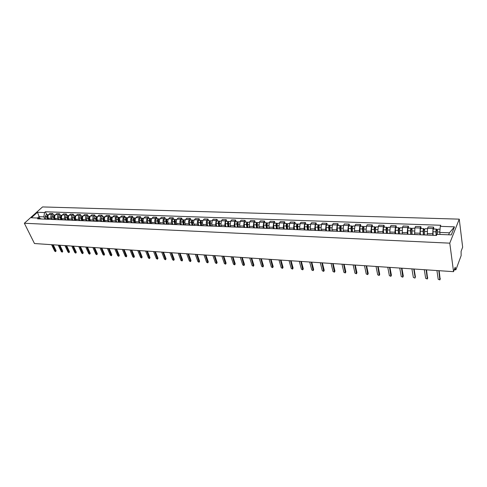 <?xml version="1.0" encoding="UTF-8"?>
<svg xmlns="http://www.w3.org/2000/svg" width="487" height="487" viewBox="0 0 487 487"><rect width="100%" height="100%" fill="white"/><g stroke="black" fill="none" stroke-linecap="round" stroke-linejoin="round"><path stroke-width="0.73" d="M453.549 271.667L455.211 267.193L455.473 269.22L455.747 269.865L456.015 269.524L461.14 255.626L461.092 251.365L462.65 247.159L459.247 219.144L42.546 206.932L24.35 223.253L449.775 243.159L453.549 271.667L34.474 243.537L24.35 223.253M459.247 219.144L449.775 243.159M432.73 235.294L432.98 228.5L433.594 227.082L428.176 226.893L427.556 228.306L427.288 234.941M430.216 235.191L430.739 235.209M433.874 229.012L433.594 227.082M430.49 235.075L424.743 234.959M419.983 234.764L420.22 228.038L420.859 226.632L415.545 226.443L414.894 227.843L414.638 234.417M417.353 234.655L417.901 234.679M421.158 228.543L420.859 226.632M417.639 234.545L411.978 234.43M407.467 234.241L407.211 232.719L407.698 227.575L408.362 226.187L403.139 225.998L402.469 227.386L402.219 233.9M404.727 234.125L405.3 234.15M408.672 228.08L408.362 226.187M405.02 234.016L399.456 233.906M395.182 233.73L394.908 232.22L395.407 227.125L396.083 225.749L390.964 225.566L390.27 226.936L389.77 232.013L390.026 233.395M392.333 233.614L392.93 233.638M396.418 227.624L396.083 225.749M392.644 233.504L387.159 233.395M383.117 233.23L382.831 231.727L383.33 226.68L384.036 225.317L379.002 225.14L378.289 226.498L377.784 231.526L378.052 232.896M380.164 233.109L380.785 233.133M384.383 227.179L384.036 225.317M380.487 232.999L375.087 232.896M371.264 232.737L370.972 231.246L371.478 226.248L372.202 224.897L367.253 224.72L366.522 226.065L366.017 231.045L366.291 232.409M368.221 232.609L368.86 232.634M372.567 226.741L372.202 224.897M368.549 232.506L363.229 232.402M359.631 232.25L359.321 230.777L359.832 225.822L360.575 224.483L355.717 224.306L354.968 225.639L354.451 230.582L354.743 231.928M356.49 232.122L357.148 232.147M360.952 226.315L360.575 224.483M356.831 232.019L351.59 231.915M348.199 231.775L347.876 230.314L348.394 225.402L349.155 224.075L344.382 223.904L343.609 225.225L343.091 230.12L343.396 231.459M344.966 231.642L345.642 231.666M349.544 225.889L349.155 224.075M345.313 231.538L340.151 231.441M336.961 231.307L336.633 229.858L337.15 224.988L337.929 223.673L333.242 223.509L332.457 224.817L331.933 229.669L332.244 230.996M333.644 231.167L334.338 231.197M338.337 225.475L337.929 223.673M334.003 231.069L328.92 230.972M325.925 230.85L325.584 229.407L326.107 224.58L326.899 223.283L322.291 223.119L321.487 224.416L320.963 229.225L321.286 230.54M322.522 230.704L323.234 230.735M327.325 225.067L326.899 223.283M322.893 230.607L317.877 230.509M315.077 230.394L314.724 228.969L315.247 224.184L316.063 222.894L311.534 222.736L310.712 224.02L310.182 228.787L310.511 230.089M311.595 230.254L312.319 230.278M316.495 224.665L316.063 222.894M304.984 229.974L304.618 226.717L307.06 226.814L307.419 229.961L307.029 230.059M304.412 229.949L304.046 228.537L304.576 223.795L305.404 222.516L300.954 222.358L300.12 223.63L299.584 228.354L299.925 229.651M300.856 229.803L301.599 229.834M305.854 224.27L305.404 222.516M301.24 229.706L296.364 229.614M293.923 229.517L293.551 228.111L294.087 223.411L294.927 222.145L290.55 221.987L289.698 223.247L289.162 227.934L289.509 229.219M290.295 229.365L291.056 229.395M295.39 223.886L294.927 222.145M290.684 229.267L285.881 229.182M283.617 229.085L283.233 227.697L283.769 223.028L284.627 221.774L280.323 221.622L279.459 222.869L278.917 227.52L279.27 228.793M279.915 228.933L280.689 228.963M285.096 223.503L284.627 221.774M280.311 228.835L275.575 228.75M273.475 228.665L273.085 227.283L273.627 222.656L274.498 221.415L270.261 221.262L269.384 222.504L268.842 227.112L269.201 228.379M269.707 228.506L270.492 228.537M274.978 223.131L274.498 221.415M270.115 228.415L265.439 228.33M263.504 228.251L263.102 226.881L263.644 222.291L264.532 221.061L260.362 220.909L259.474 222.139L258.926 226.711L259.297 227.965M259.668 228.086L260.472 228.123M265.025 222.76L264.532 221.061M260.082 227.995L255.474 227.916M253.69 227.837L253.283 226.479L253.83 221.932L254.731 220.708L250.628 220.562L249.728 221.78L249.18 226.315L249.557 227.557M249.801 227.679L250.61 227.709M255.231 222.401L254.731 220.708M250.215 227.587L245.673 227.508M244.042 227.435L243.622 226.09L244.176 221.579L245.083 220.368L241.053 220.221L240.134 221.427L239.586 225.925L239.969 227.161M240.085 227.271L240.913 227.307M245.6 222.042L245.083 220.368M240.511 227.185L236.025 227.106M234.545 227.045L234.119 225.706L234.673 221.232L235.592 220.027L231.623 219.887L230.698 221.086L230.144 225.542L230.54 226.772M230.534 226.875L231.374 226.912M236.116 221.688L235.592 220.027M230.966 226.79L226.54 226.711M225.201 226.656L224.769 225.329L225.323 220.885L226.254 219.698L222.352 219.558L221.415 220.745L220.855 225.164L221.256 226.382M221.135 226.485L221.981 226.522M226.79 221.348L226.254 219.698M221.573 226.394L217.202 226.321M216.003 226.272L215.564 224.951L216.118 220.55L217.062 219.369L213.221 219.229L212.271 220.41L211.711 224.799L212.119 226.005M211.882 226.102L212.746 226.132M217.604 221.007L217.062 219.369M212.326 226.011L208.016 225.938M206.951 225.895L206.506 224.586C206.056 222.906 206.238 221.451 207.06 220.215L208.016 219.047L204.23 218.913L203.274 220.075C202.446 221.305 202.263 222.754 202.714 224.434L203.128 225.633M202.781 225.718L203.651 225.755M208.564 220.672L208.016 219.047M203.225 225.633L198.97 225.56M198.039 225.524L197.582 224.227C197.132 222.559 197.314 221.11 198.148 219.887L199.11 218.73L195.384 218.596L194.416 219.753C193.583 220.97 193.394 222.413 193.85 224.075L194.697 225.384M193.82 225.347L190.07 225.189M199.664 220.343L199.11 218.73M189.26 225.158L188.804 223.868C188.341 222.212 188.53 220.781 189.364 219.57L190.338 218.419L186.667 218.286L185.693 219.43C184.853 220.641 184.664 222.072 185.127 223.722L185.553 224.909M184.999 224.982L185.888 225.018M190.904 220.014L190.338 218.419M185.456 224.897L181.31 224.824L180.805 221.889C180.714 220.593 181.036 219.856 181.773 219.68L184.214 219.99M180.622 224.799L180.153 223.521C179.685 221.877 179.873 220.453 180.72 219.247L181.706 218.109L178.09 217.981L177.104 219.12C176.257 220.313 176.069 221.731 176.537 223.375L176.976 224.568M176.312 224.617L177.213 224.653M182.278 219.698L181.706 218.109M176.775 224.537L172.678 224.464M172.112 224.44L171.643 223.174C171.168 221.542 171.357 220.13 172.209 218.937L173.195 217.805L169.64 217.677L168.642 218.809C167.79 219.996 167.601 221.402 168.076 223.028L168.532 224.239M167.759 224.263L168.666 224.3M173.78 219.381L173.195 217.805M168.228 224.178L164.18 224.111M163.729 224.093L163.255 222.833C162.774 221.214 162.962 219.814 163.821 218.633L164.819 217.506L161.313 217.385L160.314 218.499C159.45 219.68 159.261 221.08 159.742 222.693L160.217 223.929M159.34 223.91L160.253 223.947M165.41 219.071L164.819 217.506M159.809 223.831L155.816 223.764M155.475 223.752L154.994 222.498C154.507 220.891 154.696 219.503 155.56 218.328L156.571 217.214L153.113 217.092L152.102 218.2C151.238 219.369 151.049 220.757 151.536 222.358L152.017 223.606M151.043 223.563L151.968 223.606M157.161 218.766L156.571 217.214M151.518 223.484L147.573 223.423M147.342 223.411L146.855 222.169C146.362 220.574 146.55 219.193 147.427 218.03L148.438 216.922L145.035 216.8L144.018 217.902C143.141 219.065 142.953 220.441 143.446 222.029L143.939 223.271M142.874 223.229L143.805 223.265M149.04 218.468L148.438 216.922M143.355 223.149L139.452 223.083M139.331 223.076L138.838 221.847C138.338 220.258 138.527 218.888 139.41 217.738L140.433 216.636L137.078 216.52L136.05 217.61C135.173 218.76 134.978 220.13 135.483 221.707L135.976 222.936M134.826 222.888L135.763 222.93M141.035 218.17L140.433 216.636M135.307 222.815L131.453 222.748M131.435 222.748L130.936 221.524C130.431 219.954 130.626 218.59 131.508 217.446L132.537 216.356L129.232 216.24L128.203 217.324C127.314 218.468 127.125 219.82 127.631 221.39L128.13 222.614M126.894 222.559L127.844 222.602M133.152 217.878L132.537 216.356M127.381 222.486L123.576 222.425M123.643 222.401L123.15 221.208C122.645 219.649 122.834 218.298 123.722 217.159L124.757 216.082L121.5 215.966L120.466 217.038C119.571 218.176 119.382 219.521 119.893 221.08L120.392 222.291M119.078 222.236L120.033 222.273M125.378 217.592L124.757 216.082M119.571 222.157L115.809 222.096M115.961 222.054L115.48 220.897C114.962 219.345 115.157 218.006 116.052 216.879L117.093 215.808L113.885 215.692L112.838 216.758C111.943 217.884 111.748 219.223 112.266 220.769L112.771 221.975M111.383 221.914L112.339 221.956M117.72 217.305L117.093 215.808M111.87 221.841L108.157 221.78M108.394 221.719L107.913 220.593C107.396 219.053 107.59 217.719 108.491 216.599L109.538 215.54L106.373 215.424L105.32 216.484C104.419 217.604 104.23 218.925 104.748 220.465L105.259 221.658M103.792 221.597L104.76 221.64M110.165 217.025L109.538 215.54M104.285 221.524L100.614 221.463M100.937 221.396L100.462 220.288C99.938 218.76 100.127 217.439 101.034 216.325L102.087 215.272L98.971 215.163L97.911 216.216C97.004 217.324 96.816 218.639 97.339 220.161L97.85 221.354M96.31 221.287L97.284 221.329M102.72 216.752L102.087 215.272M97.625 216.563L96.28 218.59L96.828 221.214L93.175 221.159M93.589 221.08L93.108 219.99C92.585 218.474 92.773 217.159 93.687 216.058L94.746 215.011L91.672 214.901L90.606 215.942C89.693 217.044 89.505 218.353 90.028 219.868L90.552 221.049M88.938 220.982L89.912 221.019M95.385 216.478L94.746 215.011M88.147 216.21L87.502 214.755L84.47 214.645L83.405 215.68C82.486 216.77 82.297 218.073 82.827 219.576L85.864 219.698L86.345 220.781L85.852 220.848M85.864 219.698C85.335 218.188 85.523 216.885 86.436 215.79L87.502 214.755M81.67 220.678L82.65 220.721M81.913 216.8L81.56 217.738L82.187 220.605L78.62 220.55M82.827 219.576L83.35 220.745M79.198 220.483L78.717 219.412C78.182 217.908 78.377 216.618 79.296 215.528L80.361 214.499L77.372 214.39L76.301 215.418C75.382 216.502 75.187 217.792 75.722 219.29L76.252 220.453M74.499 220.38L75.491 220.422M81.012 215.948L80.361 214.499M75.01 220.307L71.498 220.252M72.155 220.191L71.668 219.126C71.132 217.634 71.327 216.35 72.246 215.272L73.324 214.25L70.371 214.14L69.294 215.163C68.369 216.24 68.18 217.519 68.716 219.004L69.245 220.161M67.431 220.087L68.424 220.124M73.975 215.686L73.324 214.25M67.943 220.014L64.473 219.96M65.209 219.899L64.722 218.84C64.181 217.36 64.369 216.088 65.295 215.017L66.378 214L63.468 213.896L62.385 214.907C61.459 215.978 61.265 217.251 61.806 218.724L62.342 219.874M60.461 219.795L61.459 219.838M67.029 215.431L66.378 214M60.972 219.722L57.545 219.674M58.355 219.619L57.862 218.566C57.32 217.092 57.515 215.826 58.44 214.767L59.524 213.756L56.656 213.653L55.573 214.657C54.641 215.723 54.447 216.983 54.994 218.45L55.53 219.588M53.588 219.509L54.593 219.552M60.187 215.175L59.524 213.756M54.106 219.442L50.709 219.387M51.598 219.333L51.105 218.292C50.557 216.831 50.745 215.571 51.683 214.517L52.766 213.513L49.936 213.416L48.846 214.414C47.915 215.467 47.72 216.721 48.268 218.176L48.81 219.308M46.807 219.223L47.817 219.266M53.43 214.925L52.766 213.513M47.324 219.156L43.97 219.107M448.63 234.795L449.428 232.81L439.749 232.427L440.029 234.442M439.749 232.427L440.297 226.352L454.481 226.851L451.279 234.904L436.942 234.32L436.468 235.452L37.59 218.84L38.449 218.06L31.338 217.768L37.45 212.283L44.536 212.533L43.873 216.855L39.009 216.66L37.505 218.024M440.297 226.352L440.759 225.256L45.382 211.766L44.536 212.533M39.867 218.432L37.45 212.283M44.926 219.059L43.873 216.855M38.449 218.06L41.687 219.01M46.77 214.682L45.382 211.766M454.481 226.851L449.428 232.81M439.158 270.699L440.145 279.246M436.93 270.553L438.215 279.27L439.858 279.915L438.811 270.675M437.472 234.338L437.35 231.903C437.344 230.314 437.551 229.401 437.983 229.164L440.035 229.243M436.425 235.446L436.224 231.483L436.529 230.174L437.399 230.619M436.127 235.434L435.938 231.842C435.932 230.26 436.145 229.353 436.577 229.115L436.979 229.986L437.503 230.004M433.156 235.312L432.961 231.727C432.955 230.15 433.168 229.243 433.607 229L436.577 229.115M436.297 230.576L436.979 229.986M426.515 269.853L427.568 278.345M424.305 269.701L425.675 278.351L427.288 278.996L426.149 269.828M414.102 269.019L415.429 276.951L415.161 277.584L413.719 268.994M411.905 268.873L413.36 277.444L414.948 278.089L415.429 276.951M424.719 234.959L424.518 231.398C424.506 229.827 424.725 228.927 425.175 228.689L427.379 228.774M423.653 234.917L423.428 230.99L423.745 229.694L424.561 230.132M423.337 234.904L423.13 231.343C423.118 229.779 423.337 228.878 423.793 228.64L424.214 229.505L424.67 229.523M420.421 234.783L420.208 231.234C420.196 229.669 420.415 228.768 420.878 228.531L423.793 228.64M423.501 230.089L424.214 229.505M412.136 234.338L411.917 230.905C411.905 229.353 412.13 228.458 412.599 228.226L414.717 228.306M411.113 234.393L410.87 230.503L411.192 229.219L411.965 229.651M410.784 234.381L410.559 230.856C410.541 229.304 410.772 228.409 411.241 228.172L412.075 229.048M407.923 234.259L407.692 230.741C407.674 229.194 407.905 228.3 408.38 228.068L411.241 228.172M410.943 229.608L411.685 229.036M401.909 268.203L403.315 276.068L403.041 276.713M399.736 268.057L401.27 276.561L402.822 277.2L401.513 268.173M389.935 267.4L391.414 275.198L391.134 275.861M387.774 267.253L389.387 275.685L390.915 276.33L389.527 267.369M378.174 266.608L379.72 274.345L379.434 275.027M376.031 266.462L377.717 274.832L379.221 275.472L377.748 266.578M399.784 233.803L399.553 230.424C399.535 228.884 399.766 227.995 400.253 227.77L402.286 227.843M398.804 233.882L398.536 230.022L398.877 228.75L399.596 229.176M398.463 233.87L398.22 230.375C398.196 228.835 398.433 227.946 398.92 227.721L399.711 228.586M395.651 233.748L395.401 230.266C395.383 228.726 395.614 227.843 396.108 227.612L398.92 227.721M398.616 229.14L399.383 228.573M387.664 233.297L387.415 229.949C387.384 228.421 387.628 227.545 388.133 227.319L390.081 227.392M386.721 233.376L386.428 229.554L386.775 228.293L387.451 228.713M386.361 233.364L386.106 229.901C386.075 228.373 386.313 227.496 386.824 227.271L387.573 228.129M383.604 233.249L383.336 229.791C383.312 228.269 383.549 227.392 384.06 227.167L386.824 227.271M386.508 228.683L387.305 228.117M375.757 232.804L375.489 229.487C375.459 227.971 375.702 227.1 376.226 226.875L378.095 226.948M374.85 232.883L374.54 229.097L374.899 227.843L375.526 228.263M374.479 232.871L374.205 229.438C374.174 227.922 374.418 227.058 374.941 226.832L375.647 227.679M371.77 232.756L371.49 229.328C371.453 227.819 371.703 226.954 372.232 226.729L374.941 226.832M374.619 228.226L375.136 228.245L375.44 227.666M366.62 265.829L368.233 273.505L367.941 274.199M364.495 265.689L366.254 273.992L367.728 274.625L366.181 265.805M364.063 232.317L363.777 229.03C363.74 227.526 363.996 226.668 364.532 226.443L366.321 226.51M363.186 232.396L362.864 228.64L363.229 227.405L363.813 227.819M362.809 232.384L362.517 228.981C362.48 227.478 362.73 226.619 363.272 226.4L363.941 227.234M360.143 232.275L359.844 228.878C359.808 227.38 360.063 226.522 360.605 226.297L363.272 226.4M362.943 227.782L363.472 227.8L363.789 227.228M355.267 265.068L356.941 272.683L356.648 273.39M353.154 264.928L354.98 273.164L356.435 273.797L354.816 265.038M352.57 231.836L352.278 228.58C352.235 227.094 352.491 226.236 353.045 226.017L354.761 226.084M351.724 231.849L351.389 228.196L351.76 226.972L352.308 227.38M351.34 231.903L351.036 228.531C350.993 227.045 351.249 226.193 351.803 225.974L352.436 226.802M348.729 231.794L348.412 228.427C348.369 226.948 348.631 226.096 349.191 225.877L351.803 225.974M351.468 227.344L352.016 227.368L352.338 226.802M344.108 264.319L345.849 271.874L345.545 272.592M342.014 264.179L343.907 272.349L345.332 272.982L343.645 264.289M341.284 231.368L340.973 228.141C340.93 226.662 341.192 225.816 341.758 225.603L343.402 225.664M340.468 231.337L340.121 227.758L340.498 226.546L341.01 226.948M340.078 231.435L339.749 228.093C339.707 226.619 339.969 225.773 340.541 225.554L341.137 226.376M337.503 231.331L337.174 227.989C337.132 226.522 337.394 225.676 337.966 225.463L340.541 225.554M340.2 226.918L340.76 226.936L341.089 226.376M333.145 263.583L334.94 271.082L334.63 271.813M331.063 263.443L333.017 271.551L334.423 272.178L332.664 263.552M330.192 230.911L329.863 227.703C329.815 226.242 330.083 225.408 330.667 225.189L332.237 225.25M329.407 230.875L329.042 227.332L329.431 226.126L329.9 226.522M328.999 230.929L328.664 227.66C328.622 226.199 328.889 225.359 329.468 225.146L330.034 225.95M326.479 230.868L326.138 227.557C326.089 226.102 326.357 225.268 326.941 225.055L329.468 225.146M329.121 226.492L329.699 226.516L330.028 225.974M322.357 262.858L324.214 270.297L323.898 271.04M320.294 262.724L322.315 270.766L323.697 271.393L321.87 262.828M319.289 230.454L318.948 227.277C318.9 225.828 319.168 225 319.764 224.787L321.268 224.842M318.535 230.424L318.157 226.912L318.547 225.712L318.979 226.108M318.114 230.424L317.774 227.234C317.719 225.785 317.993 224.957 318.589 224.744L319.143 225.463M315.643 230.418L315.284 227.137C315.229 225.688 315.503 224.86 316.106 224.653L318.589 224.744M318.236 226.078L319.064 225.718M311.759 262.146L313.665 269.53L313.348 270.279M309.708 262.012L311.79 269.993L313.147 270.62L311.26 262.116M308.575 230.01L308.222 226.863C308.168 225.42 308.441 224.598 309.05 224.391L310.487 224.446M307.845 229.98L307.455 226.492L307.851 225.311L308.253 225.7M307.06 226.814C307.005 225.378 307.285 224.556 307.894 224.349L308.441 224.994M304.618 226.717C304.558 225.286 304.838 224.464 305.452 224.257L307.894 224.349M307.534 225.67L308.301 225.438M301.337 261.452L303.298 268.775L302.969 269.536M299.298 261.312L301.435 269.232L302.774 269.859L300.826 261.416M298.038 229.572L297.673 226.449C297.612 225.024 297.898 224.209 298.519 224.002L299.889 224.05M297.338 229.547L296.936 226.09L297.338 224.915L297.703 225.298M296.9 229.529L296.534 226.406C296.473 224.982 296.753 224.166 297.38 223.959L297.922 224.544M294.513 229.541L294.13 226.309C294.069 224.891 294.355 224.075 294.976 223.868L297.38 223.959M297.015 225.268L297.734 225.14M291.086 260.758L293.095 268.027L292.76 268.8M289.065 260.624L291.25 268.483L292.571 269.104L290.562 260.728M287.677 229.146L287.3 226.041C287.239 224.629 287.525 223.819 288.158 223.618L289.467 223.667M287.007 229.115L286.587 225.688L287.001 224.525L287.33 224.903M286.557 229.097L286.179 225.998C286.119 224.586 286.405 223.777 287.038 223.576L287.573 224.105M284.213 229.109L283.818 225.907C283.757 224.501 284.043 223.691 284.676 223.49L287.038 223.576M286.673 224.878L287.342 224.836M280.999 260.082L283.063 267.296L282.722 268.075M278.996 259.948L281.236 267.753L282.533 268.367L280.469 260.046M277.493 228.72L277.103 225.645C277.036 224.245 277.328 223.442 277.974 223.241L279.221 223.283M276.847 228.695L276.415 225.292L276.835 224.136L277.133 224.495L276.494 224.489M276.391 228.677L276.001 225.603C275.934 224.203 276.226 223.399 276.872 223.198L277.401 223.685M274.084 228.689L273.676 225.511C273.609 224.111 273.901 223.314 274.552 223.113L276.872 223.198M271.082 259.419L273.189 266.578L272.842 267.363M269.092 259.285L271.381 267.028L272.659 267.643L270.541 259.382M267.473 228.306L267.071 225.256C267.004 223.862 267.296 223.07 267.953 222.869L269.141 222.912M266.852 228.275L266.407 224.903L266.833 223.758L267.113 224.044M266.389 228.257L265.987 225.213C265.92 223.825 266.212 223.028 266.87 222.827L267.393 223.277M264.118 228.275L263.698 225.122C263.631 223.734 263.93 222.943 264.587 222.742L266.87 222.827M261.318 258.761L263.473 265.872L263.126 266.663M259.346 258.627L261.683 266.316L262.943 266.931L260.77 258.725M257.617 227.892L257.203 224.866C257.136 223.49 257.434 222.699 258.098 222.504L259.23 222.547M257.02 227.867L256.57 224.519L256.996 223.387L257.258 223.618M256.552 227.849L256.138 224.83C256.071 223.448 256.369 222.662 257.033 222.462L257.55 222.876M254.317 227.867L253.891 224.738C253.818 223.363 254.117 222.577 254.786 222.382L257.033 222.462M251.718 258.116L253.91 265.172L253.557 265.969M249.752 257.988L252.138 265.616L253.386 266.225L251.158 258.08M247.92 227.49L247.499 224.489C247.426 223.119 247.725 222.34 248.4 222.145L249.478 222.188M247.353 227.466L246.885 224.148L247.56 223.204M246.872 227.447L246.452 224.452C246.373 223.083 246.678 222.303 247.353 222.109L247.859 222.486M244.675 227.466L244.237 224.361C244.164 222.997 244.462 222.218 245.144 222.023L247.353 222.109M242.264 257.483L244.504 264.484L244.145 265.293M240.316 257.355L242.751 264.928L243.975 265.531L241.698 257.446M238.38 227.094L237.948 224.117C237.869 222.76 238.173 221.987 238.861 221.792L239.884 221.828M237.833 227.07L237.358 223.777L238.021 222.809M237.346 227.052L236.919 224.075C236.84 222.723 237.145 221.944 237.833 221.755L238.332 222.109M235.191 227.07L234.74 223.99C234.661 222.638 234.965 221.865 235.659 221.67L237.833 221.755M232.963 256.862L235.239 263.808L234.874 264.624M231.027 256.728L233.504 264.246L234.71 264.855L232.39 256.819M228.993 226.705L228.549 223.752C228.47 222.407 228.78 221.634 229.474 221.445L230.448 221.482M228.47 226.686L227.983 223.411L228.628 222.425M227.977 226.662L227.532 223.71C227.453 222.364 227.764 221.597 228.464 221.408L228.951 221.737M225.852 226.68L225.39 223.624C225.311 222.285 225.621 221.518 226.321 221.329L228.464 221.408M223.807 256.247L226.12 263.144L225.755 263.96M221.883 256.113L224.404 263.577L225.591 264.179L223.223 256.205M219.753 226.321L219.302 223.387C219.217 222.054 219.534 221.293 220.234 221.104L221.159 221.135M219.253 226.303L218.754 223.058L219.387 222.048M218.754 226.278L218.304 223.35C218.219 222.017 218.529 221.256 219.235 221.068L219.722 221.372M216.66 226.297L216.191 223.271C216.106 221.938 216.423 221.177 217.129 220.988L219.235 221.068M214.791 255.638L217.141 262.493L216.77 263.309M212.88 255.511L215.437 262.919L216.618 263.522L214.201 255.602M210.658 225.944L210.195 223.034C210.11 221.707 210.427 220.952 211.139 220.763L212.009 220.8M210.177 225.925L209.672 222.705L210.287 221.682M209.672 225.901L209.215 222.997C209.13 221.67 209.447 220.915 210.159 220.727L210.634 221.019M207.614 225.919L207.139 222.912C207.054 221.591 207.365 220.836 208.083 220.654L210.159 220.727M205.916 255.042L208.302 261.848L207.925 262.67M204.016 254.914L206.616 262.274L207.772 262.87L205.313 255.005M201.703 225.572L201.234 222.687C201.149 221.372 201.466 220.617 202.19 220.434L203.012 220.465M201.247 225.554L200.729 222.358L201.332 221.329M200.735 225.53L200.267 222.644C200.181 221.329 200.498 220.581 201.222 220.398L201.691 220.666M198.708 225.548L198.221 222.565C198.136 221.256 198.453 220.508 199.177 220.325L201.222 220.398M197.174 254.458L199.597 261.215L199.213 262.036M195.287 254.33L197.923 261.635L199.067 262.231L196.565 254.415M192.889 225.207L192.414 222.34C192.322 221.037 192.645 220.288 193.376 220.106L194.149 220.136M192.45 225.189L191.927 222.017L192.511 220.982M191.933 225.164L191.458 222.303C191.373 221.001 191.689 220.258 192.42 220.069L192.882 220.325M189.942 225.183L189.449 222.224C189.358 220.921 189.674 220.179 190.411 219.996L192.42 220.069M188.566 253.879L191.02 260.588L190.636 261.416M186.691 253.751L189.364 261.008L190.49 261.598L187.952 253.837M184.208 224.842L183.727 221.999C183.636 220.708 183.958 219.966 184.695 219.783L185.425 219.814M183.794 224.83L183.258 221.682L183.824 220.641M183.27 224.805L182.789 221.962C182.692 220.672 183.021 219.929 183.757 219.753M180.087 253.313L182.576 259.973L182.187 260.801M178.224 253.185L180.933 260.387L182.047 260.977L179.466 253.27M175.661 224.489L175.168 221.664C175.077 220.38 175.399 219.649 176.148 219.467L176.836 219.497M175.265 224.47L174.723 221.348L175.271 220.313M174.736 224.452L174.243 221.634C174.151 220.349 174.48 219.613 175.223 219.436L175.673 219.661M172.794 224.428L172.295 221.555C172.197 220.27 172.526 219.54 173.275 219.363L175.223 219.436M171.734 252.747L174.249 259.364L173.859 260.198M169.884 252.625L172.623 259.778L173.725 260.362L171.107 252.71M167.242 224.142L166.743 221.335C166.645 220.063 166.974 219.333 167.729 219.156L168.374 219.18M166.864 224.123L166.31 221.025L166.846 219.99M166.335 224.099L165.836 221.305C165.738 220.027 166.067 219.302 166.816 219.126L167.26 219.339M164.417 224.044L163.912 221.226C163.815 219.954 164.143 219.229 164.898 219.053L166.816 219.126M163.504 252.199L166.055 258.767L165.659 259.601M161.672 252.071L164.436 259.175L165.525 259.76L162.871 252.156M158.951 223.795L158.445 221.013C158.348 219.747 158.677 219.028 159.438 218.852L160.04 218.876M158.592 223.783L158.032 220.702L158.549 219.674M158.056 223.758L157.544 220.976C157.447 219.716 157.782 218.992 158.537 218.815L158.975 219.022M156.163 223.685L155.651 220.903C155.554 219.643 155.883 218.925 156.644 218.748L158.537 218.815M155.396 251.651L157.971 258.177L157.575 259.011M153.575 251.529L156.37 258.585L157.447 259.163L154.763 251.609M150.781 223.454L150.27 220.696C150.166 219.436 150.501 218.724 151.268 218.547L151.828 218.572M150.44 223.442L149.874 220.386L150.373 219.357M149.899 223.417L149.387 220.66C149.284 219.406 149.619 218.687 150.386 218.517L150.812 218.706M148.03 223.344L147.518 220.587C147.415 219.333 147.75 218.62 148.517 218.444L150.386 218.517M147.403 251.115L150.008 257.599L149.612 258.433M145.595 250.994L148.425 258L149.485 258.579L146.764 251.073M142.734 223.119L142.216 220.38C142.113 219.132 142.447 218.419 143.215 218.249L143.744 218.267M142.411 223.107L141.833 220.075L142.32 219.053M141.863 223.083L141.346 220.349C141.242 219.101 141.577 218.389 142.35 218.219L142.77 218.401M140.025 223.009L139.501 220.276C139.404 219.028 139.739 218.322 140.512 218.152L142.35 218.219M139.532 250.586L142.161 257.026L141.76 257.86M137.736 250.47L140.591 257.428L141.638 258L138.886 250.543M134.802 222.79L134.278 220.069C134.175 218.833 134.509 218.127 135.289 217.957L135.776 217.975M134.497 222.778L133.913 219.765L134.382 218.754M133.943 222.754L133.42 220.039C133.316 218.797 133.651 218.097 134.43 217.926L134.85 218.097M132.135 222.681L131.606 219.966C131.502 218.73 131.837 218.03 132.616 217.859L134.43 217.926M131.77 250.068L134.424 256.46L134.022 257.3M129.986 249.947L132.866 256.862L133.907 257.434L131.119 250.026M126.985 222.468L126.456 219.765C126.352 218.535 126.687 217.835 127.472 217.665L127.923 217.683M126.559 218.462L126.109 219.467L126.675 222.346M126.139 222.431L125.609 219.734C125.506 218.505 125.841 217.805 126.626 217.634L127.04 217.799M124.355 222.358L123.826 219.661C123.716 218.438 124.057 217.738 124.842 217.567L126.626 217.634M124.118 249.551L126.803 255.906L126.395 256.74M122.347 249.435L125.256 256.302L126.279 256.868L123.467 249.508M119.285 222.145L118.749 219.467C118.639 218.243 118.98 217.549 119.772 217.385L120.179 217.397M119.011 222.133L118.414 219.168L118.852 218.17M118.451 222.115L117.915 219.43C117.805 218.213 118.146 217.519 118.938 217.348L119.345 217.506M116.691 222.042L116.156 219.363C116.046 218.146 116.387 217.452 117.178 217.287L118.938 217.348M116.582 249.046L119.285 255.358L118.877 256.192M114.816 248.93L117.751 255.754L118.767 256.314L115.918 249.003M111.693 221.835L111.152 219.168C111.042 217.957 111.383 217.269 112.174 217.099L112.552 217.117M111.535 221.822L111.346 221.378M111.432 221.822L110.835 218.876L111.255 217.89M110.872 221.798L110.33 219.138C110.22 217.926 110.561 217.239 111.359 217.068L111.754 217.22M109.137 221.725L108.595 219.071C108.485 217.859 108.826 217.172 109.624 217.007L111.359 217.068M109.143 248.547L111.87 254.817L111.462 255.657M107.39 248.431L110.348 255.206L111.353 255.772L108.479 248.504M104.206 221.518L103.658 218.876C103.548 217.671 103.895 216.989 104.693 216.825L105.034 216.837M104.102 221.518L103.841 220.915M103.968 221.512L103.36 218.584L103.761 217.61M103.402 221.488L102.848 218.846L103.883 216.794L104.279 216.934M101.692 221.415L101.138 218.779L102.173 216.733L103.883 216.794M101.813 248.053L104.559 254.281L104.151 255.121M100.072 247.938L103.055 254.671L104.048 255.231L101.144 248.011M96.773 221.214L96.444 220.459M96.603 221.208L95.988 218.298L96.377 217.336M96.03 221.183L95.476 218.56L96.517 216.52L96.907 216.654M94.35 221.11L93.79 218.493L94.831 216.459L96.517 216.52M94.581 247.573L97.351 253.757L96.937 254.591M92.853 247.457L95.86 254.147L96.84 254.701L93.912 247.524M89.151 220.021L89.547 220.915L88.999 218.304L90.32 216.289M89.34 220.903L88.725 218.018L89.091 217.068M88.768 220.879L88.214 218.273L89.255 216.252L89.638 216.38M87.106 220.812L86.546 218.206L87.593 216.191L89.255 216.252M87.453 247.092L90.241 253.24L89.827 254.074M85.736 246.976L88.762 253.624L89.73 254.177L86.777 247.049M82.388 220.635L81.822 218.024L83.113 216.027M82.346 220.453L81.962 219.594M81.609 220.581L81.043 217.993L82.09 215.985L82.467 216.112M79.971 220.514L79.405 217.926L80.452 215.924L82.09 215.985M80.422 246.623L83.228 252.729L82.814 253.563M78.711 246.507L81.761 253.112L82.717 253.66L79.74 246.574M75.321 220.361L74.742 217.75L76.009 215.759M75.229 219.966L74.876 219.174M75.126 220.319L74.499 217.464L74.834 216.545M74.548 220.288L73.975 217.719L75.028 215.723L75.4 215.844M72.928 220.221L72.362 217.652L73.409 215.668L75.028 215.723M73.482 246.154L76.313 252.223L75.893 253.057M71.784 246.038L74.852 252.601L75.802 253.149L72.8 246.112M68.35 220.094L67.76 217.476L69.002 215.504M68.21 219.491L67.882 218.773M68.168 220.045L67.529 217.196L67.845 216.289M67.577 219.996L67.005 217.446L68.058 215.467L68.43 215.583M65.982 219.935L65.41 217.385L66.469 215.406L68.058 215.467M66.64 245.698L69.483 251.724L69.069 252.558M64.954 245.582L68.04 252.102L68.977 252.65L65.958 245.649M61.472 219.838L60.875 217.208L62.093 215.248M61.289 219.034L60.985 218.371M61.301 219.777L60.656 216.928L60.954 216.039M60.711 219.716L60.132 217.178L61.192 215.211L61.551 215.321M59.134 219.649L58.556 217.117L59.615 215.157L61.192 215.211M59.889 245.241L62.75 251.231L62.33 252.065M58.215 245.131L61.313 251.609L62.245 252.15L59.201 245.198M54.684 219.552L54.087 216.94L55.274 214.992M54.465 218.59L54.179 217.987M54.532 219.527L53.874 216.666L54.16 215.79M53.929 219.43L53.351 216.91L54.41 214.962L54.769 215.065M52.377 219.369L51.799 216.849L52.858 214.907L54.41 214.962M53.229 244.797L56.108 250.75L55.688 251.578M51.561 244.681L54.684 251.122L55.603 251.663L52.535 244.748M47.988 219.278L47.385 216.678L48.548 214.743M47.726 218.152L47.47 217.61M47.854 219.272L47.19 216.405L47.452 215.552M47.245 219.156L46.661 216.654L47.726 214.712L48.079 214.816M45.711 219.089L45.127 216.593L46.192 214.657L47.726 214.712M48.268 218.176L51.105 218.292M54.994 218.45L57.862 218.566M61.806 218.724L64.722 218.84M68.716 219.004L71.668 219.126M75.722 219.29L78.717 219.412M90.028 219.868L93.108 219.99M97.339 220.161L100.462 220.288M104.748 220.465L107.913 220.593M112.266 220.769L115.48 220.897M119.893 221.08L123.15 221.208M127.631 221.39L130.936 221.524M135.483 221.707L138.838 221.847M143.446 222.029L146.855 222.169M151.536 222.358L154.994 222.498M159.742 222.693L163.255 222.833M168.076 223.028L171.643 223.174M176.537 223.375L180.153 223.521M185.127 223.722L188.804 223.868M193.85 224.075L197.582 224.227M202.714 224.434L206.506 224.586M211.711 224.799L215.564 224.951M220.855 225.164L224.769 225.329M230.144 225.542L234.119 225.706M239.586 225.925L243.622 226.09M249.18 226.315L253.283 226.479M258.926 226.711L263.102 226.881M268.842 227.112L273.085 227.283M278.917 227.52L283.233 227.697M289.162 227.934L293.551 228.111M299.584 228.354L304.046 228.537M310.182 228.787L314.724 228.969M320.963 229.225L325.584 229.407M331.933 229.669L336.633 229.858M343.091 230.12L347.876 230.314M354.451 230.582L359.321 230.777M366.017 231.045L370.972 231.246M377.784 231.526L382.831 231.727M389.77 232.013L394.908 232.22M401.976 232.506L407.211 232.719M414.407 233.011L419.739 233.224M427.075 233.523L432.505 233.742M55.573 214.657L58.44 214.767M62.385 214.907L65.295 215.017M69.294 215.163L72.246 215.272M76.301 215.418L79.296 215.528M83.405 215.68L86.436 215.79M90.606 215.942L93.687 216.058M97.911 216.216L101.034 216.325M105.32 216.484L108.491 216.599M112.838 216.758L116.052 216.879M120.466 217.038L123.722 217.159M128.203 217.324L131.508 217.446M136.05 217.61L139.41 217.738M144.018 217.902L147.427 218.03M152.102 218.2L155.56 218.328M160.314 218.499L163.821 218.633M168.642 218.809L172.209 218.937M177.104 219.12L180.72 219.247M185.693 219.43L189.364 219.57M194.416 219.753L198.148 219.887M203.274 220.075L207.06 220.215M212.271 220.41L216.118 220.55M221.415 220.745L225.323 220.885M230.698 221.086L234.673 221.232M240.134 221.427L244.176 221.579M249.728 221.78L253.83 221.932M259.474 222.139L263.644 222.291M269.384 222.504L273.627 222.656M279.459 222.869L283.769 223.028M289.698 223.247L294.087 223.411M300.12 223.63L304.576 223.795M310.712 224.02L315.247 224.184M321.487 224.416L326.107 224.58M332.457 224.817L337.15 224.988M343.609 225.225L348.394 225.402M354.968 225.639L359.832 225.822M366.522 226.065L371.478 226.248M378.289 226.498L383.33 226.68M390.27 226.936L395.407 227.125M402.469 227.386L407.698 227.575M414.894 227.843L420.22 228.038M427.556 228.306L432.98 228.5M48.846 214.414L51.683 214.517M454.481 269.159L455.473 269.22M440.084 279.41L440.333 278.765M437.35 231.903L439.791 231.995M432.961 231.727L435.938 231.842M427.507 278.485L427.769 277.846M424.518 231.398L426.971 231.495M420.208 231.234L423.13 231.343M411.917 230.905L414.297 231.002M407.692 230.741L410.559 230.856M403.035 276.689L403.315 276.068M391.128 275.812L391.414 275.198M379.428 274.954L379.72 274.345M399.553 230.424L401.86 230.515M395.401 230.266L398.22 230.375M387.415 229.949L389.643 230.041M383.336 229.791L386.106 229.901M375.489 229.487L377.65 229.572M371.49 229.328L374.205 229.438M367.928 274.114L368.233 273.505M363.777 229.03L365.871 229.109M359.844 228.878L362.517 228.981M356.63 273.286L356.941 272.683M352.278 228.58L354.299 228.659M348.412 228.427L351.036 228.531M345.526 272.47L345.849 271.874M340.973 228.141L342.927 228.214M337.174 227.989L339.749 228.093M334.612 271.667L334.94 271.082M329.863 227.703L331.763 227.782M326.138 227.557L328.664 227.66M323.879 270.882L324.214 270.297M318.948 227.277L320.787 227.35M315.284 227.137L317.774 227.234M313.33 270.102L313.665 269.53M308.222 226.863L309.994 226.93M302.951 269.341L303.298 268.775M297.673 226.449L299.389 226.516M294.13 226.309L296.534 226.406M292.742 268.593L293.095 268.027M287.3 226.041L288.961 226.108M283.818 225.907L286.179 225.998M282.704 267.856L283.063 267.296M277.103 225.645L278.71 225.706M273.676 225.511L276.001 225.603M272.823 267.132L273.189 266.578M267.071 225.256L268.629 225.317M266.492 224.105L267.095 224.13M263.698 225.122L265.987 225.213M263.102 266.419L263.473 265.872M257.203 224.866L258.707 224.927M256.649 223.734L257.227 223.752M253.891 224.738L256.138 224.83M253.538 265.719L253.91 265.172M247.499 224.489L248.954 224.55M246.964 223.363L247.524 223.387M244.237 224.361L246.452 224.452M244.121 265.025L244.504 264.484M237.948 224.117L239.354 224.172M237.437 223.003L237.973 223.022M234.74 223.99L236.919 224.075M234.856 264.344L235.239 263.808M228.549 223.752L229.907 223.801M228.062 222.644L228.573 222.662M225.39 223.624L227.532 223.71M225.737 263.674L226.12 263.144M219.302 223.387L220.617 223.442M218.84 222.291L219.32 222.309M216.191 223.271L218.304 223.35M216.752 263.017L217.141 262.493M210.195 223.034L211.468 223.083M209.757 221.944L210.22 221.962M207.139 222.912L209.215 222.997M207.906 262.365L208.302 261.848M201.234 222.687L202.464 222.729M200.814 221.603L201.253 221.622M198.221 222.565L200.267 222.644M199.195 261.726L199.597 261.215M192.414 222.34L193.595 222.389M192.012 221.268L192.432 221.287M189.449 222.224L191.458 222.303M190.618 261.099L191.02 260.588M183.727 221.999L184.871 222.048M183.343 220.94L183.745 220.958M180.805 221.889L182.789 221.962M182.162 260.478L182.576 259.973M175.168 221.664L176.276 221.713M174.803 220.617L175.186 220.629M172.295 221.555L174.243 221.634M173.841 259.869L174.249 259.364M166.743 221.335L167.808 221.378M166.396 220.294L166.761 220.307M163.912 221.226L165.836 221.305M165.635 259.267L166.055 258.767M158.445 221.013L159.474 221.055M158.117 219.978L158.458 219.99M155.651 220.903L157.544 220.976M157.557 258.67L157.971 258.177M150.27 220.696L151.262 220.733M149.959 219.667L150.282 219.68M147.518 220.587L149.387 220.66M149.588 258.086L150.008 257.599M142.216 220.38L143.166 220.416M141.918 219.363L142.228 219.375M139.501 220.276L141.346 220.349M141.735 257.513L142.161 257.026M134.278 220.069L135.197 220.106M131.606 219.966L133.42 220.039M133.998 256.941L134.424 256.46M126.456 219.765L127.344 219.801M123.826 219.661L125.609 219.734M126.37 256.381L126.803 255.906M118.749 219.467L119.601 219.497M116.156 219.363L117.915 219.43M118.852 255.833L119.285 255.358M111.152 219.168L111.973 219.199M108.595 219.071L110.33 219.138M111.438 255.285L111.87 254.817M103.658 218.876L104.449 218.907M101.138 218.779L102.848 218.846M104.121 254.75L104.559 254.281M96.28 218.59L97.035 218.62M93.79 218.493L95.476 218.56M96.913 254.22L97.351 253.757M88.999 218.304L89.73 218.334M86.546 218.206L88.214 218.273M89.803 253.703L90.241 253.24M81.822 218.024L82.522 218.048M79.405 217.926L81.043 217.993M82.784 253.185L83.228 252.729M74.742 217.75L75.418 217.774M72.362 217.652L73.975 217.719M75.862 252.68L76.313 252.223M67.76 217.476L68.405 217.5M65.41 217.385L67.005 217.446M69.038 252.175L69.483 251.724M60.875 217.208L61.496 217.232M58.556 217.117L60.132 217.178M62.299 251.682L62.75 251.231M54.087 216.94L54.678 216.965M51.799 216.849L53.351 216.91M55.658 251.195L56.108 250.75M47.385 216.678L47.951 216.703M45.127 216.593L46.661 216.654M86.351 220.781L89.438 220.909M307.407 229.961L311.972 230.15M455.747 269.865L454.255 269.768"/></g></svg>

